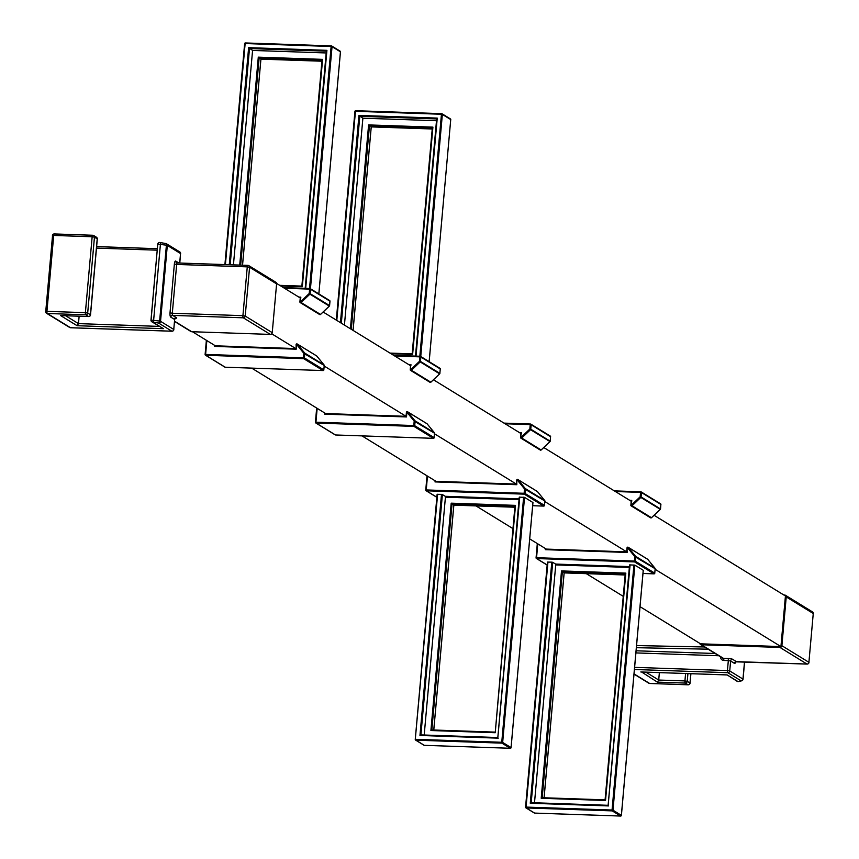 <?xml version="1.0" encoding="UTF-8"?>
<svg xmlns="http://www.w3.org/2000/svg" width="859" height="859" viewBox="0 0 859 859"><rect width="100%" height="100%" fill="white"/><g stroke="black" fill="none" stroke-linecap="round" stroke-linejoin="round"><path stroke-width="1.29" d="M192.459 331.746L215.384 345.823L214.396 346.392L214.492 345.286M251.698 368.124L325.679 413.576L324.713 414.145L324.809 413.039M362.004 435.889L435.985 481.33M475.993 505.908L512.93 528.596M529.713 538.904L547.344 549.728M586.31 573.662L623.247 596.35M640.019 606.658L700.536 643.821L780.928 646.58L785.437 595.974L654.075 515.282M271.734 333.807L295.743 348.561M324.197 366.041L406.049 416.314M434.514 433.795L516.366 484.079L435.953 481.33L516.366 484.089L516.753 480.106L516.817 484.712L516.399 484.1L516.817 484.712L435.019 481.91L436.007 481.341M544.821 501.559L627.156 552.122M655.138 569.313L780.928 646.58M276.577 283.406L300.253 297.955L300.833 297.139L300.414 301.853L309.219 293.51L309.616 289.107L284.447 288.237M323.134 312.01L410.57 365.709M433.451 379.764L520.876 433.473M543.758 447.528L631.676 501.527M157.863 244.063A1.836 1.718 -58.4 0 1 159.742 242.517A1.836 0.816 99.8 0 1 159.903 242.506A1.836 0.816 99.8 0 1 160.429 244.128L153.654 320.031A1.836 0.816 99.8 0 1 152.644 322.039L163.446 328.675L77.117 325.711L60.57 315.554L88.531 316.509L85.771 314.813L47.32 313.492L70.492 327.719L171.854 331.198L158.625 323.07L152.644 322.039A1.836 1.718 -58.4 0 1 151.85 321.792L163.446 328.675M174.592 321.212L191.686 331.714L270.338 334.409L243.312 317.809L172.702 315.393L176.557 317.766A3.683 0.612 -174.9 0 1 174.173 318.324M272.239 332.658L276.598 283.867L249.572 267.267L245.212 316.058L272.239 332.658A1.836 1.718 121.6 0 1 270.338 334.409M179.692 263.026L180.54 253.545L167.312 245.416L160.536 321.32L173.765 329.448L174.656 319.505L170.791 317.143A1.836 1.718 -58.4 0 1 172.702 315.393A1.836 0.569 -88 0 1 172.305 313.245L170.007 312.848L174.366 264.046L176.664 264.443A1.836 0.569 -88 0 1 177.276 262.951L247.886 265.367A1.836 0.569 -88 0 1 247.983 265.399A1.836 1.718 -58.4 0 1 248.788 265.635A1.836 1.836 0 0 0 247.886 265.367A1.836 0.569 -88 0 0 247.274 266.87L176.664 264.443L172.305 313.245L242.914 315.661L247.274 266.87L249.572 267.267A1.836 1.718 -58.4 0 0 248.788 265.635L275.814 282.235A1.836 1.718 121.6 0 1 276.598 283.867M191.686 331.714A1.836 1.718 121.6 0 1 190.881 331.477L174.57 321.459M79.135 316.209L78.47 323.628L77.117 325.711M61.365 315.575L60.57 315.554M160.042 242.56L165.723 243.548A1.836 0.816 99.8 0 1 165.873 243.548A1.836 0.816 99.8 0 1 166.41 245.159L157.755 244.16L151.077 319.978M180.519 253.738L180.626 253.652A1.836 1.836 0 0 0 179.756 251.912L166.528 243.795A1.836 1.836 0 0 0 165.873 243.548L159.903 242.506A1.836 1.836 0 0 0 157.755 244.16L150.98 320.063L159.634 321.062A1.836 0.816 99.8 0 1 158.625 323.07A1.836 1.718 121.6 0 0 160.536 321.32L159.634 321.062L166.41 245.159L167.312 245.416A1.836 1.718 -58.4 0 0 165.98 243.58M720.594 656.845A3.683 3.447 121.6 0 0 723.783 660.453L728.325 660.614A1.836 0.569 92 0 0 727.927 658.466L723.385 658.305L701.331 644.755L779.972 647.45L806.998 664.05A1.836 1.718 -58.4 0 0 808.91 662.31L813.258 613.509L808.91 662.31L781.883 645.71L786.232 596.908L813.258 613.509A1.836 1.718 -58.4 0 0 812.474 611.887L785.448 595.276A1.836 1.718 121.6 0 0 784.654 595.04L783.88 595.019M701.331 644.755A1.836 1.718 121.6 0 1 699.752 643.348M781.883 645.71A1.836 1.718 121.6 0 1 779.972 647.45M785.448 595.276A1.836 1.718 121.6 0 1 786.232 596.908M659.368 672.618L658.713 680.038L657.35 682.121L685.321 683.077L688.07 684.773L649.629 683.453L634.028 673.875M641.609 671.985L657.35 682.121M739.051 681.294A1.836 1.621 -103.1 0 1 737.945 681.552A1.836 1.718 -58.4 0 1 737.14 681.305L727.144 674.916L640.803 671.953M742.67 679.941A1.836 1.621 -103.1 0 1 741.059 680.822L737.945 681.552L727.144 674.916M320.547 314.405L320.504 314.437A0.741 0.687 121.6 0 1 319.666 314.544L300.253 302.615A0.741 0.687 121.6 0 1 299.941 301.971L299.898 301.928A0.741 0.741 0 0 0 300.253 302.615A0.741 0.687 121.6 0 0 301.09 302.508L299.898 301.928L300.263 297.901M229.256 264.733L248.627 47.653L252.578 50.434L326.184 52.957M233.433 264.873L252.578 50.434M239.725 265.087L258.291 57.156L260.492 58.519M322.028 60.119L301.863 286.101L279.723 285.338L301.863 286.111L302.314 286.723L280.764 285.983M301.896 286.111L322.597 59.368L302.314 286.723M322.061 60.194L322.597 59.368L258.291 57.156M248.627 47.653L326.925 50.337L326.388 51.175L249.486 48.544L230.191 264.765M305.686 288.356L326.925 50.337L305.213 288.345M309.906 294.165L309.219 293.51L310.142 293.671L329.555 305.6L329.953 301.187L310.539 289.258L310.142 293.671A0.741 0.687 121.6 0 1 309.906 294.165L301.09 302.508L320.504 314.437L329.319 306.094L309.906 294.165M299.941 301.896L300.833 297.139L298.825 297.074M206.847 340.583L205.612 354.423L303.485 357.784L303.882 353.371L304.655 353.028L324.101 365M215.384 345.823L295.743 348.582L296.194 349.194L214.396 346.392M296.14 344.513A0.741 0.687 121.6 0 1 297.214 343.987A0.741 0.741 0 0 0 296.097 344.545L296.194 349.194L296.097 344.545L297.375 344.126L304.655 353.028A0.741 0.687 121.6 0 1 304.805 353.532L304.408 357.935L323.822 369.864L324.219 365.462L303.882 353.371L296.613 344.48L296.194 349.194M324.208 365.537L324.219 365.462A0.741 0.687 121.6 0 0 324.068 364.946L316.831 356.098M430.853 382.158L430.821 382.191A0.741 0.687 121.6 0 1 429.972 382.298L410.559 370.379A0.741 0.687 121.6 0 1 410.248 369.724L410.215 369.681A0.741 0.741 0 0 0 410.559 370.379A0.741 0.687 121.6 0 0 411.407 370.272L410.731 369.617L419.536 361.263L419.933 356.861L394.753 356.002M340.443 322.64L358.944 115.417L362.885 118.198L436.501 120.722M344.427 325.078L362.885 118.198M350.408 328.761L368.597 124.92L370.798 126.273M351.288 329.298L369.456 125.801L432.335 127.959L432.915 127.121L412.621 354.477L412.202 353.865L412.621 354.477L391.081 353.736M358.944 115.417L437.242 118.102L415.992 356.12M420.212 361.918L419.536 361.263L420.459 361.424L439.872 373.354L440.259 368.941L420.846 357.022L420.459 361.424A0.741 0.687 121.6 0 1 420.212 361.918L411.407 370.272L430.821 382.191L439.679 373.858L420.212 361.918M410.258 369.649L410.57 365.655M410.602 365.73L411.15 364.903L409.131 364.828M317.164 408.347L315.929 422.188L413.802 425.538L414.188 421.135L414.961 420.781L434.418 432.764M406.457 412.266A0.741 0.687 121.6 0 1 407.531 411.74A0.741 0.741 0 0 0 406.414 412.299L406.5 416.948L406.092 416.336L406.5 416.948L324.713 414.145M325.69 413.587L406.049 416.336L406.414 412.299L407.692 411.88L414.961 420.781A0.741 0.687 121.6 0 1 415.112 421.286L414.714 425.699L434.139 437.618L434.525 433.215L414.188 421.135L406.919 412.234L406.5 416.948M426.74 423.584A0.741 0.687 121.6 0 1 426.944 423.67A0.741 0.741 0 0 1 427.127 423.831L434.396 432.721A0.741 0.687 121.6 0 1 434.525 433.215L434.557 433.258A0.741 0.741 0 0 0 434.396 432.721L427.138 423.852M427.471 476.101L426.236 489.941L524.108 493.291L524.505 488.889L517.236 479.988L517.998 479.644A0.741 0.687 -58.4 0 0 517.515 479.408M544.831 501.055L544.842 500.969A0.741 0.687 -58.4 0 0 544.692 500.464L537.444 491.584A0.741 0.741 0 0 0 537.251 491.423A0.741 0.687 -58.4 0 1 537.423 491.573L517.998 479.644L525.268 488.535A0.741 0.687 -58.4 0 1 525.429 489.05L525.032 493.453L544.445 505.382L544.842 500.969L524.505 488.889L525.268 488.535L544.713 500.486L537.455 491.616M519.04 499.691L445.424 497.168L445.263 496.309L442.396 494.548L420.899 734.907L497.812 737.537L420.942 734.917L419.965 735.476L441.483 494.387L442.396 494.548M519.77 497.071L497.844 737.548L519.265 497.146L524.538 497.361L502.665 742.434L511.051 747.577L532.924 502.515L524.538 497.361M437.628 494.258L415.251 739.395L437.124 494.322L441.483 494.387M445.424 497.168L424.196 735.014M453.402 504.523L451.2 503.17L515.507 505.371L495.224 732.727L514.971 506.209M514.928 506.209L452.049 504.05L431.841 729.946L494.773 732.104M514.938 506.123L495.224 732.727L494.805 732.115L431.894 729.957L430.907 730.526L451.2 503.17M532.677 505.704L543.683 506.08A0.741 0.687 -58.4 0 0 544.445 505.382L544.874 501.012A0.741 0.741 0 0 0 544.713 500.486L544.724 500.518M549.975 441.569L530.529 429.683L529.842 429.028L530.239 424.614L505.071 423.755M541.17 449.923L549.943 441.601A0.741 0.687 -58.4 0 0 550.179 441.107L550.576 436.705L531.163 424.776L530.765 429.189L550.168 441.193M520.887 433.408L520.565 437.489A0.741 0.687 -58.4 0 0 521.714 438.026L521.037 437.371L529.842 429.028L530.765 429.189A0.741 0.687 -58.4 0 1 530.529 429.683L521.714 438.026L541.127 449.955A0.741 0.687 -58.4 0 1 540.29 450.062A0.741 0.741 0 0 0 541.181 449.966L549.985 441.623A0.741 0.741 0 0 0 550.211 441.15L550.576 436.705A0.741 0.687 -58.4 0 0 549.943 435.953M519.448 432.592L521.456 432.657L520.522 437.446A0.741 0.741 0 0 0 520.876 438.133L540.29 450.062A0.741 0.687 -58.4 0 1 539.978 449.407M537.788 543.854L536.553 557.706L634.425 561.056L634.812 556.643L627.542 547.752L628.316 547.398A0.741 0.687 -58.4 0 0 627.832 547.162M627.124 552.466L545.336 549.663L546.313 549.094L626.673 551.854L627.124 552.466L627.038 547.817A0.741 0.741 0 0 1 628.154 547.258L647.568 559.188A0.741 0.687 -58.4 0 1 647.729 559.327L628.316 547.398L635.585 556.299A0.741 0.687 -58.4 0 1 635.735 556.804L635.338 561.217L654.762 573.136L655.149 568.733L634.812 556.643L635.585 556.299L654.998 568.229L647.761 559.37A0.741 0.741 0 0 0 647.568 559.188A0.741 0.687 -58.4 0 0 647.364 559.102M629.346 567.445L555.73 564.921L555.58 564.073L552.713 562.301L531.206 802.66L608.118 805.302L531.259 802.671L530.271 803.24L551.789 562.151L552.713 562.301M630.087 564.825L608.151 805.312L629.572 564.9L634.855 565.125L612.982 810.187L621.358 815.341L643.23 570.269L634.855 565.125M525.601 807.116L547.43 562.087L551.789 562.151M555.73 564.921L534.502 802.778M563.719 572.277L561.507 570.924L625.824 573.125L605.531 800.481L625.277 573.962M605.531 800.481L605.123 799.879L605.531 800.481L541.213 798.279L542.147 797.71L605.08 799.858M655.149 568.808L655.149 568.733A0.741 0.687 -58.4 0 0 654.998 568.229L655.041 568.271M660.281 509.333L640.835 497.436L640.159 496.781L640.556 492.379L615.377 491.52M651.476 517.676L660.249 509.366A0.741 0.687 -58.4 0 0 660.496 508.872L660.882 504.458L641.469 492.54L641.082 496.942L660.485 508.947M626.716 551.854L627.038 547.817L626.673 551.854L546.313 549.094M631.193 501.173L630.871 505.242A0.741 0.687 -58.4 0 0 632.031 505.79L631.354 505.135L640.159 496.781L641.082 496.942A0.741 0.687 -58.4 0 1 640.835 497.436L632.031 505.79L651.444 517.709A0.741 0.687 -58.4 0 1 650.596 517.816A0.741 0.741 0 0 0 651.487 517.73L660.303 509.376A0.741 0.741 0 0 0 660.528 508.915L660.882 504.458A0.741 0.687 -58.4 0 0 660.249 503.718M629.754 500.346L631.773 500.41L630.839 505.199A0.741 0.741 0 0 0 631.182 505.897L650.596 517.816A0.741 0.687 -58.4 0 1 650.284 517.172M177.201 262.961A1.836 1.718 121.6 0 1 176.578 262.736L177.276 262.951A1.836 0.569 -88 0 1 177.373 262.983L247.789 265.388M170.007 312.848A3.683 1.138 92 0 0 170.791 317.143M176.578 262.736A1.836 1.718 121.6 0 1 175.794 261.115A3.683 1.138 92 0 0 174.366 264.046M175.794 261.115L178.865 263.004M45.752 311.441L52.517 235.72L45.742 311.624A1.836 1.718 121.6 0 0 46.526 313.256L69.686 327.483A1.836 1.836 0 0 0 70.588 327.751A1.836 0.569 92 0 0 70.685 327.73M46.934 311.345L85.385 312.665L92.16 236.762L53.709 235.441L46.934 311.345L45.656 311.527A1.836 1.836 0 0 0 46.526 313.256A1.836 1.718 121.6 0 0 47.32 313.492A1.836 0.569 -88 0 1 46.934 311.345M87.682 313.063L90.442 314.759L97.217 238.856L94.458 237.159L87.682 313.063L85.385 312.665A1.836 0.569 -88 0 0 85.771 314.813A1.836 1.718 -58.4 0 0 87.682 313.063M65.649 315.747L78.47 323.628L159.334 326.399M157.218 250.184L96.487 248.101M97.196 239.049L97.217 238.856A1.836 1.718 -58.4 0 0 96.433 237.224L93.674 235.527A1.836 1.836 0 0 0 92.772 235.259A1.836 0.569 -88 0 1 92.869 235.291A1.836 1.718 -58.4 0 1 94.458 237.159L92.16 236.762A1.836 0.569 -88 0 1 92.772 235.259L54.321 233.938A1.836 1.836 0 0 0 52.431 235.624L53.709 235.441A1.836 0.569 -88 0 1 54.321 233.938A1.836 0.569 -88 0 1 54.418 233.97L92.675 235.28M96.616 246.619L157.347 248.702L96.616 246.587M90.41 314.952L90.442 314.759A1.836 1.718 -58.4 0 1 88.531 316.509A1.836 0.569 -88 0 0 88.627 316.541A1.836 1.836 0 0 0 90.528 314.866L97.303 238.952A1.836 1.836 0 0 0 96.433 237.224M88.756 316.499A1.836 0.569 -88 0 1 88.627 316.541L60.968 315.586M54.203 233.981A1.836 1.718 -58.4 0 0 52.539 235.527M151.066 320.171A1.836 1.718 -58.4 0 0 151.85 321.792A1.836 1.836 0 0 1 150.98 320.063L151.066 320.171M179.756 251.912A1.836 1.718 121.6 0 1 180.54 253.545L179.789 263.037M172.079 331.187A1.836 0.569 92 0 1 171.95 331.23A1.836 1.836 0 0 0 173.851 329.555L173.765 329.448A1.836 1.718 121.6 0 1 171.854 331.198A1.836 0.569 92 0 0 171.95 331.23L70.588 327.751A1.836 0.569 92 0 1 70.492 327.719A1.836 1.718 121.6 0 1 69.686 327.483M245.212 316.058L242.914 315.661A1.836 0.569 -88 0 0 243.312 317.809A1.836 1.718 -58.4 0 0 245.212 316.058M176.557 317.766A1.836 1.718 121.6 0 0 174.656 319.505L173.733 329.641M175.247 318.281L174.635 319.698M727.927 658.466A3.683 0.612 5.1 0 1 732.534 659.261L736.388 661.634A1.836 0.569 92 0 0 736.485 661.666A1.836 0.569 92 0 0 736.592 661.645M735.54 661.827L807.095 664.082A1.836 0.569 92 0 1 806.998 664.05L736.388 661.634A1.836 1.718 -58.4 0 0 734.477 663.384A3.683 1.138 -88 0 0 735.798 661.269M744.495 661.945L742.96 679.082L729.731 670.954L730.622 661.011L734.477 663.384M635.896 652.915L718.811 655.75M732.534 659.261A1.836 1.718 121.6 0 0 730.622 661.011L728.325 660.614L727.433 670.557L634.608 667.368M690.819 673.703L689.981 683.023L687.221 681.327L687.919 673.596M685.589 673.52L684.924 680.929L658.713 680.038L645.893 672.157M634.414 669.494L727.831 672.694L741.059 680.822A1.836 1.718 121.6 0 0 742.96 679.082L742.938 679.276M704.52 646.977L636.551 645.571M636.358 647.697L708.127 649.189M715.139 653.495L636.089 650.789M684.924 680.929L687.221 681.327A1.836 1.718 -58.4 0 1 685.321 683.077A1.836 0.569 92 0 1 684.924 680.929M688.295 684.763A1.836 0.569 92 0 1 688.177 684.806A1.836 0.569 92 0 1 688.07 684.773A1.836 1.718 -58.4 0 0 689.981 683.023L689.96 683.216M690.904 673.703L690.067 683.13A1.836 1.836 0 0 1 688.177 684.806L649.726 683.485A1.836 1.836 0 0 1 648.824 683.216A1.836 1.718 121.6 0 0 649.629 683.453A1.836 0.569 92 0 0 649.726 683.485A1.836 0.569 92 0 0 649.823 683.463M812.474 611.887A1.836 1.836 0 0 1 813.344 613.616L813.248 613.702M807.224 664.05A1.836 0.569 92 0 1 807.095 664.082A1.836 1.836 0 0 0 808.995 662.407L808.877 662.504M700.525 644.518L722.591 658.069A1.836 1.718 -58.4 0 0 723.385 658.305A1.836 0.569 92 0 1 723.783 660.453M727.831 672.694A1.836 0.569 -88 0 1 727.433 670.557L729.731 670.954A1.836 1.718 121.6 0 1 727.831 672.694M329.319 300.446A0.741 0.687 121.6 0 1 329.641 300.532L310.228 288.613A0.741 0.687 121.6 0 1 310.539 289.258L309.616 289.107L309.863 288.506A0.741 0.687 121.6 0 1 310.228 288.613A0.741 0.741 0 0 0 309.863 288.506L283.395 287.593L309.82 288.517M205.151 354.466L206.407 340.314M206.375 340.293L205.108 354.499L205.773 355.282A0.741 0.687 121.6 0 1 205.451 355.186L224.865 367.115A0.741 0.741 0 0 0 225.23 367.222L323.059 370.562L303.646 358.643L205.773 355.282L225.187 367.212A0.741 0.687 121.6 0 1 224.639 366.868M316.434 355.83A0.741 0.687 121.6 0 1 316.627 355.905A0.741 0.741 0 0 1 316.821 356.066L297.375 344.126A0.741 0.687 121.6 0 0 297.214 343.987L316.627 355.905A0.741 0.687 121.6 0 1 316.799 356.055L324.09 364.968A0.741 0.741 0 0 1 324.251 365.494L323.811 369.939M318.829 293.896L340.432 51.808L332.046 46.654L310.443 288.742M224.951 264.583L244.632 43.616L245.384 42.95L331.338 45.903L331.123 46.493L245.137 43.551L225.412 264.593M309.53 288.495L331.123 46.493L332.046 46.654A0.741 0.687 121.6 0 0 331.735 45.999A0.741 0.741 0 0 0 331.37 45.892L245.427 42.961A0.741 0.741 0 0 0 244.632 43.616A0.741 0.687 121.6 0 1 245.341 42.961M242.517 265.184L260.911 59.121L321.932 61.214L260.932 59.142L242.549 265.184M322.018 60.194L259.139 58.036L240.66 265.12M339.799 51.057A0.741 0.687 121.6 0 1 340.121 51.153L331.735 45.999A0.741 0.687 121.6 0 0 331.413 45.914L331.37 45.892M318.861 293.918L340.465 51.851A0.741 0.741 0 0 0 340.121 51.153A0.741 0.687 121.6 0 1 340.432 51.808L340.422 51.884M205.108 354.499L205.14 354.542A0.741 0.687 121.6 0 0 205.451 355.186A0.741 0.741 0 0 1 205.108 354.499M329.641 300.532A0.741 0.687 121.6 0 1 329.953 301.187L329.985 301.23A0.741 0.741 0 0 0 329.641 300.532M303.485 357.784L303.646 358.643A0.741 0.687 121.6 0 0 304.408 357.935L303.485 357.784M323.145 370.562L323.102 370.573A0.741 0.741 0 0 0 323.854 369.907L323.822 369.864A0.741 0.687 121.6 0 1 323.059 370.562L225.273 367.212M393.723 355.368L420.137 356.27L419.933 356.861L420.846 357.022A0.741 0.687 121.6 0 0 420.534 356.367A0.741 0.741 0 0 0 420.169 356.26L393.701 355.358M415.531 356.098L436.694 118.929M436.662 118.929L359.792 116.298L341.334 323.188M315.457 422.22L316.724 408.068M316.681 408.046L315.414 422.252L316.08 423.047A0.741 0.687 121.6 0 1 315.768 422.95L335.182 434.869A0.741 0.741 0 0 0 335.536 434.976L433.365 438.326L413.952 426.397L316.08 423.047L335.504 434.965A0.741 0.687 121.6 0 1 334.946 434.633M427.106 423.809L407.692 411.88A0.741 0.687 121.6 0 0 407.531 411.74L426.944 423.67A0.741 0.687 121.6 0 1 427.106 423.809M429.135 361.65L450.739 119.562L442.353 114.419L420.749 356.506M419.836 356.249L441.44 114.258L355.454 111.305L355.701 110.704L441.644 113.667M336.352 320.117L355.454 111.305L336.792 320.396M368.597 124.92L432.915 127.121L412.621 354.477M353.06 330.382L371.217 126.885L432.238 128.979M390.05 353.103L412.17 353.865L390.029 353.092M441.44 114.258L442.353 114.419A0.741 0.687 121.6 0 0 442.041 113.764A0.741 0.741 0 0 0 441.687 113.656L441.44 114.258M450.105 118.821A0.741 0.687 121.6 0 1 450.427 118.907L442.041 113.764A0.741 0.687 121.6 0 0 441.719 113.667L355.701 110.704A0.741 0.741 0 0 0 354.939 111.38L336.309 320.096M354.982 111.337A0.741 0.687 121.6 0 1 355.647 110.725M450.771 119.605A0.741 0.741 0 0 0 450.427 118.907A0.741 0.687 121.6 0 1 450.739 119.562L429.167 361.671M439.625 368.2A0.741 0.687 121.6 0 1 439.948 368.296L420.534 356.367A0.741 0.687 121.6 0 0 420.212 356.27L420.169 356.26M315.414 422.252L315.446 422.295A0.741 0.687 121.6 0 0 315.768 422.95A0.741 0.741 0 0 1 315.414 422.252M439.948 368.296A0.741 0.687 121.6 0 1 440.259 368.941L440.302 368.983A0.741 0.741 0 0 0 439.948 368.296M440.259 369.026L439.872 373.354A0.741 0.687 121.6 0 1 439.625 373.848M413.802 425.538L413.952 426.397A0.741 0.687 121.6 0 0 414.714 425.699L413.802 425.538M439.862 373.429L439.905 373.397A0.741 0.741 0 0 1 439.679 373.858L430.864 382.212A0.741 0.741 0 0 1 429.972 382.298M433.462 438.315L433.408 438.337A0.741 0.741 0 0 0 434.171 437.661L434.139 437.618A0.741 0.687 121.6 0 1 433.365 438.326L335.579 434.976M434.525 433.29L434.128 437.703M516.817 484.712L516.721 480.063A0.741 0.741 0 0 1 517.837 479.505L537.251 491.423A0.741 0.687 -58.4 0 0 537.058 491.348M543.768 506.08L524.269 494.15L426.397 490.8L436.866 497.232M445.263 496.309L519.115 498.843M520.565 437.403L520.919 433.494M425.763 489.974L427.03 475.832M550.565 436.78L550.608 436.748A0.741 0.741 0 0 0 550.265 436.05L530.841 424.131A0.741 0.741 0 0 0 530.486 424.024L530.239 424.614L531.163 424.776A0.741 0.687 -58.4 0 0 530.529 424.035L504.018 423.111L530.443 424.024M435.019 481.91L435.116 480.793M437.124 494.322L415.284 739.438A0.741 0.687 -58.4 0 0 415.917 740.179L415.767 739.331L501.753 742.273L501.903 743.132L415.917 740.179L424.303 745.333L510.289 748.275L501.903 743.132A0.741 0.687 -58.4 0 0 502.665 742.434L501.753 742.273L523.625 497.2M498.263 738.16L419.965 735.476M433.752 730.01L453.82 505.135L514.842 507.229L453.842 505.146M495.224 732.727L430.907 730.526M511.041 747.663L511.051 747.577A0.741 0.687 -58.4 0 1 510.289 748.275L424.303 745.333A0.741 0.687 -58.4 0 1 423.981 745.236A0.741 0.741 0 0 0 424.346 745.344L424.378 745.333M423.755 745A0.741 0.687 -58.4 0 0 423.981 745.236L415.595 740.093A0.741 0.741 0 0 1 415.251 739.395M532.677 505.715L543.726 506.091A0.741 0.741 0 0 0 544.477 505.425L544.434 505.457M426.998 475.811L425.763 490.059A0.741 0.687 -58.4 0 0 426.397 490.8L425.731 490.017A0.741 0.741 0 0 0 426.075 490.704L436.855 497.329M524.269 494.15A0.741 0.687 -58.4 0 0 525.032 493.453L524.108 493.291L524.269 494.15M517.429 479.408A0.741 0.687 -58.4 0 0 516.764 480.031M642.983 573.458L653.989 573.833L634.576 561.915L536.703 558.554L547.172 564.986M555.58 564.073L629.422 566.596M630.882 505.167L631.225 501.248M536.08 557.738L537.347 543.586M660.882 504.534L660.915 504.501A0.741 0.741 0 0 0 660.571 503.814L641.158 491.885A0.741 0.741 0 0 0 640.793 491.777L640.556 492.379L641.469 492.54A0.741 0.687 -58.4 0 0 640.835 491.788L614.325 490.876L640.76 491.788M545.336 549.663L545.433 548.557M547.945 562.011L526.073 807.084L612.059 810.026L612.22 810.885L526.234 807.943L534.609 813.086L620.595 816.039L612.22 810.885A0.741 0.687 -58.4 0 0 612.982 810.187L612.059 810.026L633.931 564.964M608.569 805.925L530.271 803.24M542.201 797.721L605.08 799.869L625.255 573.887M625.245 573.962L562.366 571.804L542.201 797.71M544.058 797.775L564.127 572.889L625.148 574.982L564.159 572.899L544.101 797.775M541.213 798.279L561.507 570.924M621.347 815.416L621.358 815.341A0.741 0.687 -58.4 0 1 620.595 816.039L620.692 816.039M534.695 813.097L534.609 813.086A0.741 0.687 -58.4 0 1 534.287 813.001A0.741 0.741 0 0 0 534.652 813.108L620.638 816.05A0.741 0.741 0 0 0 621.401 815.384L643.273 570.312M534.062 812.754A0.741 0.687 -58.4 0 0 534.287 813.001L525.912 807.847A0.741 0.687 -58.4 0 0 526.234 807.943L525.59 807.192A0.741 0.687 -58.4 0 0 525.912 807.847A0.741 0.741 0 0 1 525.558 807.149L547.43 562.087M642.983 573.468L654.032 573.855A0.741 0.741 0 0 0 654.794 573.178L654.762 573.136A0.741 0.687 -58.4 0 1 653.989 573.833L654.086 573.833M647.75 559.349L655.02 568.239A0.741 0.741 0 0 1 655.181 568.776L654.741 573.221M537.304 543.564L536.07 557.813A0.741 0.687 -58.4 0 0 536.703 558.554L536.037 557.77A0.741 0.741 0 0 0 536.392 558.468L547.162 565.082M634.576 561.915A0.741 0.687 -58.4 0 0 635.338 561.217L634.425 561.056L634.576 561.915M627.746 547.162A0.741 0.687 -58.4 0 0 627.081 547.784M737.14 681.305A1.836 1.836 0 0 0 738.525 681.531L741.639 680.811A1.836 1.836 0 0 0 743.046 679.179L744.592 661.945M726.939 674.938L641.211 671.996M648.824 683.216L634.006 674.111M319.666 314.544A0.741 0.741 0 0 0 320.557 314.448L329.362 306.105A0.741 0.741 0 0 0 329.588 305.632L329.985 301.23M244.632 43.616L224.908 264.583M326.356 51.1L305.181 288.345M295.743 348.571L215.33 345.812M432.238 128.99L371.249 126.896L353.092 330.404M432.335 127.873L412.17 353.865M436.662 118.853L415.488 356.098M406.049 416.325L325.647 413.566M453.853 505.146L433.784 730.01M519.265 497.146L497.812 737.548M532.956 502.558L511.084 747.62A0.741 0.741 0 0 1 510.332 748.296M629.572 564.9L608.118 805.302"/></g></svg>
